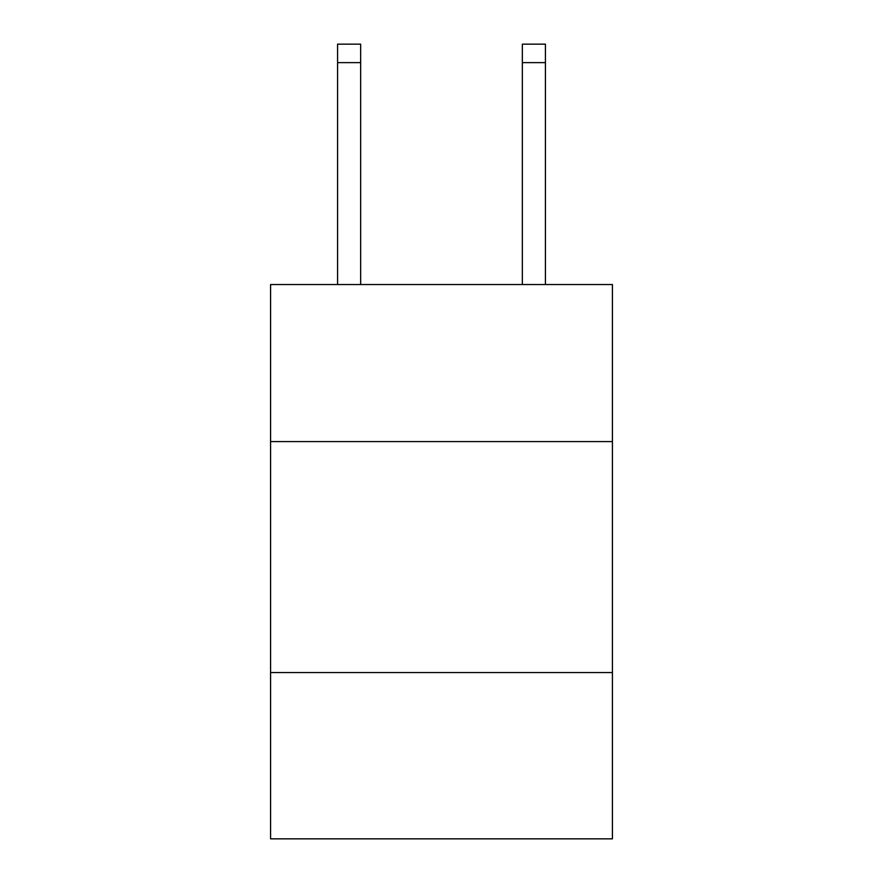 <?xml version="1.0" encoding="UTF-8"?>
<svg xmlns="http://www.w3.org/2000/svg" width="883" height="883" viewBox="0 0 883 883"><rect width="100%" height="100%" fill="white"/><g stroke="black" fill="none" stroke-linecap="round" stroke-linejoin="round"><path stroke-width="1.32" d="M612.416 441.588L612.416 284.536L270.584 284.536L270.584 441.588L612.416 441.588L612.416 838.85L270.584 838.85L270.584 441.588M612.416 672.559L270.584 672.559M360.661 284.536L360.661 62.627L337.571 62.627L337.571 44.15L360.661 44.15L360.661 62.627M337.571 284.536L337.571 62.627M545.429 284.536L545.429 44.15L522.339 44.15L522.339 284.536M522.339 62.627L545.429 62.627"/></g></svg>
